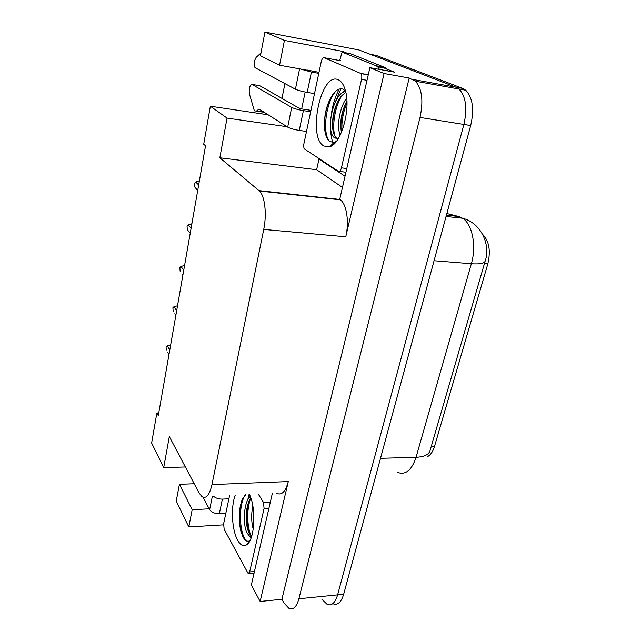 <?xml version="1.0" encoding="UTF-8"?>
<svg xmlns="http://www.w3.org/2000/svg" width="641" height="641" viewBox="0 0 641 641"><rect width="100%" height="100%" fill="white"/><g stroke="black" fill="none" stroke-linecap="round" stroke-linejoin="round"><path stroke-width="0.96" d="M309.611 70.67L279.556 65.214L284.428 40.423L264.925 32.05L358.944 49.958L456.007 87.208L458.972 89.003C465.887 96.39 467.521 108.201 463.884 124.434L337.615 594.88C335.235 602.812 331.774 606.017 327.247 604.495L321.878 599.255M342.462 187.42L316.646 169.729L318.97 159.064M342.286 52.153L342.462 51.336L346.452 52.931M380.65 66.608L394.519 72.153L369.905 67.674L339.738 199.295L340.459 199.832C346.733 204.567 349.345 222.195 345.755 236.769L384.087 73.499L369.905 67.674M272.297 493.546L251.344 584.961L260.134 601.458L288.282 481.567C285.557 491.631 281.752 495.557 276.864 493.346M281.888 599.287L409.19 78.026L415.472 81.215C422.018 88.69 423.541 100.765 420.031 117.439L298.882 598.766C296.607 606.851 293.346 610.088 289.083 608.501L284.043 603.109L281.888 599.287L260.134 601.458M194.199 483.747L179.408 484.316L176.235 501.062L188.791 526.934L223.469 524.859M284.428 40.423L342.462 51.336M384.087 73.499L409.19 78.026M264.925 32.05L260.438 55.767L279.556 65.214M158.744 412.964L156.869 412.972L151.629 443.043L163.695 467.618L169.32 436.585L199.079 493.009L202.027 496.719C206.226 499.059 209.535 495.012 211.963 484.572L263.723 229.414C266.968 214.15 264.829 195.809 259.405 190.994L219.839 157.774L316.646 169.729M268.154 114.787L210.344 106.206L203.71 144.257L205.529 145.779L158.279 415.64L156.869 412.972M284.916 83.61L281.96 98.394M301.663 108.922L305.172 92.032M219.839 157.774L227.026 118.088L287.048 126.718M185.345 466.968L163.695 467.618M188.791 526.934L192.172 509.699L209.182 508.826M210.344 106.206L227.026 118.088M482.697 234.422C489.147 241.016 490.862 250.815 487.841 263.82L434.47 446.529C432.939 451.544 430.68 454.886 427.691 456.528M179.408 484.316L192.172 509.699M333.216 603.87C337.783 605.384 341.268 602.179 343.664 594.271L470.702 125.524C474.356 109.355 472.705 97.592 465.735 90.221L462.754 88.418L376.251 55.422L370.202 54.277L456.007 87.208L458.972 89.003C465.887 96.39 467.521 108.201 463.884 124.434L337.615 594.88C335.235 602.812 331.774 606.017 327.247 604.495M197.781 190.024L194.752 187.02L197.7 190.489M194.752 187.02L194.351 184.063L195.625 181.988L198.67 184.953M199.415 180.706L195.625 181.988M190.233 233.124L187.316 229.774L190.217 233.212M187.316 229.774L187.044 226.185L188.166 224.911L191.09 228.212M191.875 223.741L188.166 224.911M182.925 274.853L182.421 274.188M180.121 271.191L179.865 267.601L180.946 266.472L183.759 270.101M184.584 265.414L180.946 266.472M175.85 315.268L174.801 313.729M173.15 311.31L172.902 307.728L173.943 306.743L176.66 310.661M177.509 305.781L173.943 306.743M168.992 354.441L167.525 352.045M166.396 350.21L166.059 347.198L167.165 345.771L169.777 349.978M170.658 344.914L167.165 345.771M225.816 513.345L219.334 513.689L222.379 499.107C218.693 499.139 215.729 498.169 213.469 496.206M222.379 499.107L228.893 498.802M203.061 497.272L209.631 509.659C211.498 512.311 214.727 513.657 219.334 513.689M185.65 467.545L187.645 471.327M330.492 126.589C330.572 132.679 331.333 138.015 332.791 142.598C331.341 138.023 330.572 132.687 330.492 126.614M333.072 143.448L333.456 144.481L333.072 143.448L334.61 143.4M306.502 131.437L299.259 130.403L303.385 110.629C298.169 109.739 294.275 108.658 291.703 107.384L252.065 84.428L259.677 85.67L299.924 108.65L310.957 110.348M303.385 110.629L310.669 111.742M345.026 176.219L318.825 158.968L318.938 158.519M388.198 71.007L386.275 68.363L384.688 67.353L350.29 53.652L342.118 52.121L339.682 60.55M384.688 67.353L376.091 65.767L342.118 52.121M376.091 65.767L377.653 66.776L379.552 69.428M331.229 114.827C332.599 104.98 335.275 96.398 339.257 89.083C336.301 94.427 334.041 100.653 332.471 107.76M324.987 115.709L326.806 107.319M314.499 93.586L307.191 92.4L311.43 72.056L318.777 73.338M307.183 70.045L318.994 72.313M311.43 72.056L298.89 68.595M299.555 68.916L295.421 89.195L255.006 67.674C253.628 64.412 254.012 60.975 256.168 57.353L260.967 52.963M295.421 89.195C298.017 90.397 301.943 91.463 307.191 92.4M263.611 111.919L256.745 110.893L258.996 109.002L287.681 127.11C290.213 128.464 294.067 129.562 299.259 130.403M264.148 112.255L256.248 111.214M256.745 110.893L254.854 111.005L254.092 109.867L249.341 93.706C248.852 88.354 249.766 85.261 252.065 84.428M249.493 494.58C256.488 508.537 254.645 540.483 246.609 544.834C243.452 546.757 240.471 545.235 237.651 540.259C231.858 530.147 230.656 506.919 235.207 495.221M245.703 494.748L242.651 498.666C238.748 508.329 238.164 519.21 240.896 531.293L242.651 536.229C244.822 540.643 247.17 542.15 249.678 540.748L250.006 540.507M250.791 497.865L249.285 500.405C245.832 509.154 245.215 518.593 247.426 528.705L248.876 532.871L251.456 536.269L249.694 536.381L251.512 536.773M250.286 496.479C243.852 501.262 242.45 524.13 247.009 532.992L249.694 536.381M253.652 512.399L253.836 522.824M252.818 505.957C251.152 514.114 251.28 521.87 253.219 529.234M258.355 494.179L263.427 502.352L264.084 508.393L249.653 571.924L248.179 573.559L224.15 529.25L223.629 523.721L229.59 495.477M251.072 538.055L248.964 535.908M248.66 501.823C246.272 511.534 246.2 521.221 248.436 530.876L249.253 533.624M241.673 500.917C238.893 511.157 238.716 521.453 241.136 531.814L242.482 535.86M249.485 540.996L250.479 540.107M250.855 498.057C246.344 508.569 247.009 527.399 251.216 536.1M244.982 495.349C237.547 506.815 239.998 537.487 247.114 540.996L247.69 541.284M249.133 541.461L249.549 541.365M323.929 146.036C307.071 137.398 321.037 70.871 338.416 79.837C341.413 81.279 343.704 84.732 345.283 90.181C351.236 109.018 341.02 144.529 329.554 146.749L323.929 146.036M343.993 89.516C340.595 87.865 337.118 89.147 333.568 93.362C327.247 102.328 324.202 113.329 324.45 126.389C324.883 133.993 326.646 139.049 329.73 141.541L334.161 142.414L336.389 141.365M345.82 92.32L340.796 96.695C335.195 104.868 332.431 114.499 332.487 125.58C332.743 131.453 333.953 135.499 336.108 137.719L338.119 138.873M345.587 91.318C332.879 93.346 325.66 130.572 334.025 137.422L334.77 138.023L338.416 138.408M346.917 101.198C342.695 108.97 340.619 117.287 340.675 126.141L341.381 132.567M346.701 98.081C339.618 107.135 336.461 126.597 340.187 135.163M360.506 73.338L360.875 73.587C361.836 74.733 362.061 76.664 361.54 79.372L341.445 167.846C340.659 170.65 339.626 171.788 338.344 171.267L304.619 149.097C303.706 148.063 303.481 146.236 303.93 143.624L321.261 61.6C321.974 58.804 322.928 57.506 324.122 57.706L360.506 73.338L368.295 74.725M338.392 138.448L337.695 138.584M345.154 104.611C342.15 112.616 340.732 120.404 340.892 127.976L340.675 126.141M345.034 90.213L343.079 92.328M337.318 102.456C334.009 111.045 332.487 119.418 332.759 127.575L332.487 125.58M329.69 99.684C325.884 108.97 324.178 118.112 324.562 127.126L324.859 130.66M333.208 143.312L335.387 142.566M346.965 102.856C343.015 112.487 341.373 121.846 342.046 130.94M342.31 94.948C335.163 105.485 331.742 125.436 334.914 136.188M336.004 90.902C325.364 103.081 322.151 134.386 329.851 141.629M298.882 598.766L343.664 594.271M420.031 117.439L470.702 125.524M412.66 79.412L462.754 88.418M263.723 229.414L345.755 236.769M211.963 484.572L288.282 481.567M258.988 190.617L339.986 199.463M487.841 263.82L484.452 263.539M434.47 446.529L431.225 446.601M446.056 216.466L462.554 218.212C481.832 223.18 490.629 245.655 485.237 260.839C484.66 263.363 480.029 264.332 471.359 263.739C476.704 245.984 472.305 224.062 462.554 218.212L458.716 216.498L446.857 213.501M397.813 472.473C405.689 475.205 411.77 470.149 416.049 457.297C424.35 456.889 429.037 454.605 430.103 450.439L485.077 261.384M380.514 458.315L416.049 457.297L471.359 263.739L434.061 260.727M458.716 216.498L446.408 215.184M212.363 496.254L209.631 509.659M291.703 107.384L287.681 127.11M249.485 534.025L246.857 519.082M247.746 499.868L249.004 494.604M263.427 502.352L270.358 502.015M264.084 508.393L268.956 508.137M249.653 571.924L254.429 571.524M335.131 102.4L340.916 88.787M361.54 79.372L367.013 80.325M324.122 57.706L340.659 60.727M339.289 171.387L345.948 172.213M341.445 167.846L346.797 168.519M415.472 81.215L465.735 90.221M259.405 190.994L340.459 199.832M377.653 66.776L386.275 68.363M248.868 573.503L254.076 573.054M249.678 540.748L246.609 544.834M246.665 541.02L247.114 540.996M247.426 528.705L248.436 530.876M241.136 531.814L240.888 531.293M334.025 137.422L336.108 137.719M360.875 73.587L368.255 74.901M334.161 142.414L329.554 146.749M324.562 127.126L324.45 126.389"/></g></svg>
